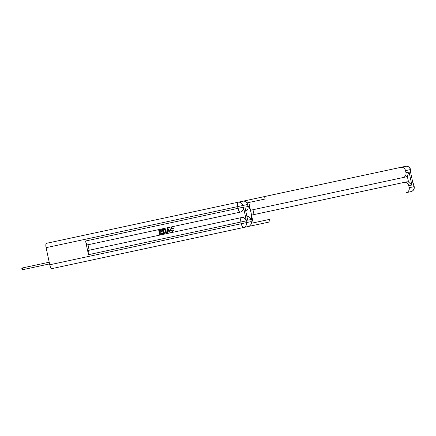 <?xml version="1.0" encoding="UTF-8"?>
<svg xmlns="http://www.w3.org/2000/svg" width="436" height="436" viewBox="0 0 436 436"><rect width="100%" height="100%" fill="white"/><g stroke="black" fill="none" stroke-linecap="round" stroke-linejoin="round"><path stroke-width="0.65" d="M94.203 259.54L100.187 258.259M112.085 255.709L240.983 228.072M242.748 201.23L405.551 166.329A4.197 4.197 0 0 1 410.538 169.55L405.529 170.623A4.197 3.995 -102.1 0 0 400.738 167.359L405.551 166.329A4.197 3.995 77.9 0 1 410.341 169.593L410.707 171.304L410.396 171.37L413.328 185.044L413.639 184.978L414.004 186.69A4.197 3.995 77.9 0 1 410.979 191.627L406.161 192.663A4.197 3.995 -102.1 0 0 409.191 187.72L414.2 186.646A4.197 4.197 0 0 1 410.979 191.627L406.161 192.663M251.005 220.349A7.87 2.393 77.9 0 0 251.054 212.681A7.87 2.393 77.9 0 0 247.866 205.71M246.4 220.834L243.468 207.155A4.197 3.995 77.9 0 1 240.438 212.098L87.685 244.841A4.197 1.275 -102.1 0 1 85.56 241.01L88.492 254.684A4.197 1.275 -102.1 0 1 88.857 250.313L241.609 217.564A4.197 3.995 77.9 0 1 246.4 220.834L246.089 220.899L246.454 222.611L251.267 221.575A4.197 3.995 77.9 0 1 248.237 226.518L270.009 221.848L269.481 219.39L251.294 223.287M403.97 182.439L406.466 181.905A4.197 3.995 77.9 0 1 408.537 182.035L407.262 176.079L409.077 171.975L411.878 185.033L408.761 185.703A4.197 3.995 -102.1 0 0 403.97 182.439L251.534 215.117L253.196 222.878M406.466 181.905L254.025 214.583L252.984 209.727M248.825 202.5L250.493 210.261L402.929 177.583A4.197 3.995 -102.1 0 0 405.96 172.64L409.077 171.975M408.761 185.703L409.191 187.72M248.237 226.518L51.895 268.609A4.197 1.275 -102.1 0 1 49.769 264.772L46.107 247.675A4.197 1.275 -102.1 0 1 46.472 243.31L242.814 201.214A4.197 3.995 77.9 0 1 247.604 204.479L242.787 205.514L243.157 207.22L243.468 207.155M405.529 170.623L405.96 172.64M246.923 202.909L265.115 199.012L264.587 196.549L400.738 167.359M407.262 176.079A4.197 3.995 77.9 0 1 405.425 177.049L402.929 177.583L405.425 177.049M411.878 185.033L408.537 182.035M171.719 227.984L170.836 229.843L172.4 231.249M170.667 229.881L172.236 231.282L173.108 230.023L173.855 230.001L172.552 231.712L170.116 230.001L171.473 227.543L173.403 228.377L172.71 228.655L171.55 228.023L170.836 229.843M167.549 231.407L167.375 232.764L166.623 232.928L167.293 228.491L167.915 228.36L170.351 232.126L169.762 232.252L169.048 231.085L167.549 231.407M167.915 228.36L170.351 232.126M162.563 233.304L162.661 233.778L159.641 234.426L158.759 230.322L161.685 229.696L161.783 230.17L159.413 230.677L159.685 231.941L161.903 231.462L162.007 231.936L159.789 232.41L160.088 233.832L162.563 233.304M159.581 230.639L159.849 231.903M159.952 232.377L160.257 233.8M89.173 250.248L87.996 244.776M163.871 229.227L165.206 229.309L166.176 230.857L164.813 233.315L163.249 233.652L162.372 229.549L165.042 229.341L166.012 230.889L164.65 233.353M244.918 207.165L247.713 220.229L244.918 207.165L248.035 206.501L247.604 204.479M248.035 206.501A4.197 3.995 77.9 0 1 245.871 211.144M246.956 216.212A4.197 3.995 77.9 0 1 250.836 219.559L247.713 220.229M251.267 221.575L250.836 219.559M162.394 233.336L162.497 233.81M161.74 231.5L161.843 231.974M161.516 229.728L161.62 230.203M163.696 233.058L165.364 232.399L165.457 230.998L164.481 229.679L163.02 229.903L163.696 233.058M163.816 229.734L163.189 229.87L163.865 233.026L164.503 232.884M169.048 231.085L167.38 231.445L167.206 232.802M167.604 229.712L167.446 230.933L168.781 230.649L167.707 228.9L167.615 230.9L168.781 230.649M167.876 228.862L167.767 229.679M171.473 227.543L173.403 228.377M173.239 228.41L172.71 228.655M173.108 230.023L173.855 230.001M173.692 230.039L172.389 231.745M49.219 262.21L22.383 267.966L22.748 269.671L49.584 263.916M22.748 269.671L21.947 269.306L21.8 268.625L22.383 267.966M412.985 183.442A4.197 3.995 77.9 0 1 413.639 184.978L413.835 184.935A4.197 4.197 0 0 0 412.903 183.071M410.821 173.343A4.197 4.197 0 0 0 410.903 171.261L410.707 171.304A4.197 3.995 77.9 0 1 410.739 172.972M49.769 264.772L241.299 223.712L240.934 222.006L88.492 254.684M85.56 241.01L238.002 208.326L237.631 206.62L46.107 247.675M240.127 212.163A4.197 3.995 -102.1 0 0 243.157 207.22L238.002 208.326A4.197 1.275 77.9 0 0 240.127 212.163M238.002 202.25A4.197 1.275 77.9 0 0 237.631 206.62L242.787 205.514A4.197 3.995 -102.1 0 0 238.002 202.25M243.424 227.548A4.197 3.995 -102.1 0 0 246.454 222.611L241.299 223.712A4.197 1.275 77.9 0 0 243.424 227.548M241.299 217.635A4.197 1.275 77.9 0 0 240.934 222.006L246.089 220.899A4.197 3.995 -102.1 0 0 241.299 217.635M413.835 184.935L414.2 186.646M410.538 169.55L410.903 171.261"/></g></svg>
